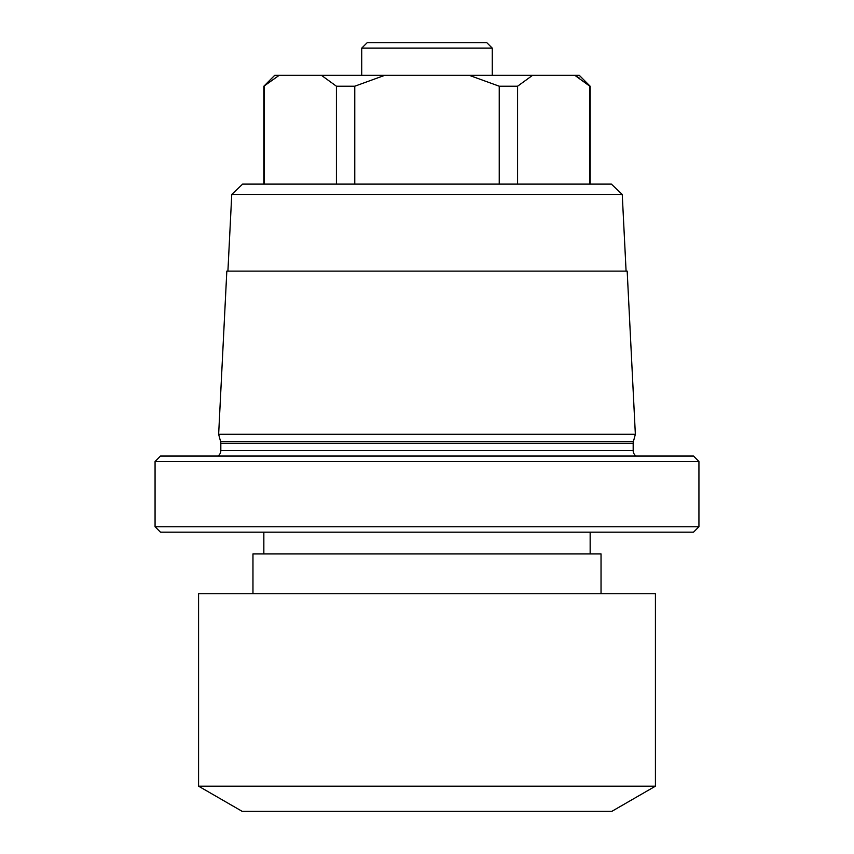 <?xml version="1.0" encoding="UTF-8"?>
<svg xmlns="http://www.w3.org/2000/svg" width="854" height="854" viewBox="0 0 854 854"><rect width="100%" height="100%" fill="white"/><g stroke="black" fill="none" stroke-linecap="round" stroke-linejoin="round"><path stroke-width="1.28" d="M252.965 593.754L252.965 553.936L601.035 553.936L601.035 593.754M655.424 593.754L198.576 593.754L198.576 786.182L242.088 811.3L611.912 811.3L655.424 786.182L655.424 593.754M655.424 786.182L198.576 786.182M263.843 553.936L263.843 532.181M590.157 553.936L590.157 532.181M693.501 532.181L160.499 532.181L155.065 526.747L698.935 526.747L693.501 532.181M698.935 526.747L698.935 461.48L155.065 461.48L155.065 526.747M698.935 461.48L693.501 456.047L160.499 456.047L155.065 461.48M636.102 456.047A6.522 6.522 0 0 1 633.177 450.602L633.177 443.269A6.522 6.522 0 0 1 633.401 441.582L635.355 434.291L627.178 271.124L226.822 271.124L218.645 434.291L635.355 434.291M217.898 456.047A6.522 6.522 0 0 0 220.823 450.602L220.823 443.269A6.522 6.522 0 0 0 220.599 441.582L218.645 434.291M622.246 194.445L231.754 194.445L242.611 184.112L611.389 184.112L622.246 194.445L626.089 271.124M231.754 194.445L227.911 271.124M517.588 184.112L517.588 86.211L499.238 86.211L469.262 75.333L279.162 75.333L263.843 86.211L274.71 75.333L279.162 75.333M499.238 184.112L499.238 86.211M589.815 184.112L589.815 86.211L574.838 75.333L532.565 75.333L517.588 86.211M579.524 78.194L574.838 75.333L579.29 75.333L590.157 86.211L584.488 81.77M532.565 75.333L469.262 75.333M336.412 184.112L336.412 86.211L321.435 75.333M264.185 184.112L264.185 86.211M384.738 75.333L354.762 86.211L336.412 86.211M354.762 184.112L354.762 86.211M361.733 75.333L361.733 48.134L492.267 48.134L492.267 75.333M492.267 48.134L486.823 42.7L367.177 42.7L361.733 48.134M633.177 450.602L220.823 450.602M633.177 443.269L220.823 443.269M633.401 441.582L220.599 441.582M263.843 184.112L263.843 86.211M590.157 184.112L590.157 86.211"/></g></svg>
